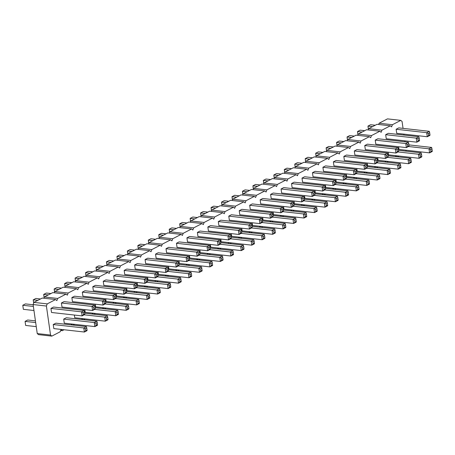 <?xml version="1.0" encoding="UTF-8"?>
<svg xmlns="http://www.w3.org/2000/svg" width="455" height="455" viewBox="0 0 455 455"><rect width="100%" height="100%" fill="white"/><g stroke="black" fill="none" stroke-linecap="round" stroke-linejoin="round"><path stroke-width="0.68" d="M403.045 128.367L402.055 121.439L400.781 120.37L392.415 124.715L391.596 126.871L390.322 125.802L381.955 130.147L381.136 132.303L379.862 131.233L371.49 135.573L370.677 137.728L369.397 136.659L361.031 141.004L360.218 143.16L358.938 142.091L350.572 146.436L349.753 148.586L348.479 147.517L340.113 151.862L339.293 154.018L338.019 152.948L329.653 157.293L328.834 159.449L327.56 158.38L319.188 162.719L318.375 164.875L317.101 163.806L308.729 168.151L307.916 170.306L306.636 169.237L298.27 173.582L297.456 175.732L296.177 174.663L287.81 179.008L286.991 181.164L285.717 180.095L277.351 184.44L276.532 186.595L275.258 185.526L266.892 189.866L266.073 192.021L264.799 190.952L256.427 195.297L255.613 197.453L254.339 196.384L245.967 200.729L245.154 202.879L243.874 201.81L235.508 206.155L234.689 208.31L233.415 207.241L225.049 211.586L224.23 213.742L222.956 212.673L214.589 217.012L213.77 219.168L212.496 218.099L204.13 222.444L203.311 224.599L202.037 223.53L193.665 227.875L192.852 230.025L191.578 228.956L183.206 233.301L182.392 235.457L181.113 234.388L172.746 238.733L171.927 240.888L170.653 239.819L162.287 244.159L161.468 246.314L160.194 245.245L151.828 249.59L151.009 251.746L149.735 250.677L141.368 255.022L140.549 257.172L139.275 256.102L130.903 260.448L130.09 262.603L128.816 261.534L120.444 265.879L119.631 268.035L118.351 266.966L109.985 271.305L109.166 273.461L107.892 272.391L99.526 276.737L98.707 278.892L97.433 277.823L89.066 282.168L88.247 284.318L86.973 283.249L78.601 287.594L77.788 289.75L76.514 288.68L68.142 293.026L67.329 295.181L66.049 294.112L57.683 298.452L56.869 300.607L55.59 299.538L42.292 298.048L33.926 302.393L33.113 304.549L37.242 333.56L50.533 335.051L51.813 336.12L60.179 331.775L60.998 329.619L62.272 330.688L64.075 329.75M37.242 333.56L38.516 334.63L51.813 336.12M33.113 304.549L46.404 306.039L50.533 335.051M400.781 120.37L387.484 118.88L379.117 123.225L378.634 124.494M390.322 125.802L377.024 124.312L368.658 128.657L368.175 129.92M379.862 131.233L366.565 129.743L358.199 134.083L357.715 135.351M369.397 136.659L356.106 135.169L347.734 139.514L347.256 140.783M358.938 142.091L345.646 140.601L337.274 144.94L336.797 146.209M348.479 147.517L335.181 146.027L326.815 150.372L326.337 151.64M338.019 152.948L324.722 151.458L316.356 155.803L315.872 157.066M327.56 158.38L314.263 156.89L305.897 161.229L305.413 162.498M317.101 163.806L303.803 162.316L295.432 166.661L294.954 167.929M306.636 169.237L293.344 167.747L284.972 172.087L284.494 173.355M296.177 174.663L282.879 173.173L274.513 177.518L274.035 178.787M285.717 180.095L272.42 178.605L264.054 182.95L263.576 184.212M275.258 185.526L261.961 184.036L253.594 188.376L253.111 189.644M264.799 190.952L251.501 189.462L243.135 193.807L242.651 195.076M254.339 196.384L241.042 194.894L232.67 199.233L232.192 200.501M243.874 201.81L230.583 200.319L222.211 204.665L221.733 205.933M233.415 207.241L220.118 205.751L211.751 210.096L211.274 211.359M222.956 212.673L209.658 211.183L201.292 215.522L200.814 216.79M212.496 218.099L199.199 216.608L190.833 220.954L190.349 222.222M202.037 223.53L188.74 222.04L180.373 226.38L179.89 227.648M191.578 228.956L178.28 227.466L169.908 231.811L169.431 233.079M181.113 234.388L167.821 232.897L159.449 237.243L158.971 238.505M170.653 239.819L157.356 238.329L148.99 242.669L148.512 243.937M160.194 245.245L146.897 243.755L138.53 248.1L138.047 249.368M149.735 250.677L136.437 249.186L128.071 253.526L127.588 254.794M139.275 256.102L125.978 254.612L117.612 258.958L117.128 260.226M128.816 261.534L115.519 260.044L107.147 264.389L106.669 265.652M118.351 266.966L105.059 265.475L96.688 269.815L96.21 271.083M107.892 272.391L94.594 270.901L86.228 275.247L85.75 276.515M97.433 277.823L84.135 276.333L75.769 280.672L75.285 281.941M86.973 283.249L73.676 281.759L65.31 286.104L64.826 287.372M76.514 288.68L63.217 287.19L54.845 291.536L54.367 292.798M66.049 294.112L52.757 292.622L44.385 296.961L43.907 298.23M71.19 324.887L71.458 324.193L72.459 325.029M73.045 325.098L74.535 324.324M81.65 319.461L81.917 318.762L82.918 319.603M83.504 319.666L84.994 318.892M92.109 314.03L92.376 313.33L93.383 314.172M93.963 314.24L95.459 313.467M102.574 308.604L102.836 307.904L103.842 308.746M104.422 308.808L105.918 308.035M113.033 303.172L113.295 302.473L114.302 303.314M114.882 303.383L116.378 302.603M123.493 297.741L123.76 297.047L124.761 297.883M125.347 297.951L126.837 297.178M133.952 292.315L134.219 291.615L135.22 292.457M135.806 292.519L137.296 291.746M144.411 286.883L144.679 286.184L145.68 287.025M146.265 287.094L147.756 286.32M154.871 281.457L155.138 280.758L156.145 281.599M156.725 281.662L158.221 280.889M165.336 276.026L165.597 275.326L166.604 276.168M167.184 276.236L168.68 275.457M175.795 270.594L176.057 269.9L177.063 270.736M177.649 270.805L179.139 270.031M186.254 265.168L186.522 264.469L187.523 265.31M188.108 265.373L189.599 264.6M196.714 259.737L196.981 259.037L197.982 259.879M198.568 259.947L200.058 259.174M207.173 254.311L207.44 253.611L208.447 254.453M209.027 254.516L210.523 253.742M217.638 248.879L217.899 248.18L218.906 249.021M219.486 249.09L220.982 248.311M228.097 243.448L228.359 242.754L229.365 243.59M229.946 243.658L231.441 242.885M238.556 238.022L238.818 237.322L239.825 238.164M240.411 238.227L241.901 237.453M249.016 232.59L249.283 231.891L250.284 232.732M250.87 232.801L252.36 232.027M259.475 227.164L259.742 226.465L260.743 227.307M261.329 227.369L262.819 226.596M269.934 221.733L270.202 221.033L271.208 221.875M271.789 221.943L273.284 221.164M280.399 216.301L280.661 215.607L281.668 216.444M282.248 216.512L283.744 215.738M290.859 210.875L291.12 210.176L292.127 211.018M292.707 211.08L294.203 210.307M301.318 205.444L301.585 204.744L302.586 205.586M303.172 205.654L304.662 204.881M311.777 200.018L312.045 199.318L313.046 200.16M313.632 200.223L315.122 199.449M322.237 194.586L322.504 193.887L323.505 194.729M324.091 194.797L325.581 194.018M332.696 189.155L332.963 188.461L333.97 189.297M334.55 189.365L336.046 188.592M343.161 183.729L343.423 183.029L344.429 183.871M345.009 183.934L346.505 183.16M353.62 178.297L353.882 177.598L354.889 178.44M355.469 178.508L356.965 177.734M364.08 172.872L364.347 172.172L365.348 173.014M365.934 173.076L367.424 172.303M374.539 167.44L374.806 166.74L375.807 167.582M376.393 167.65L377.883 166.871M384.998 162.008L385.266 161.315L386.267 162.151M386.852 162.219L388.342 161.445M395.458 156.583L395.725 155.883L396.732 156.725M397.312 156.787L398.808 156.014M405.923 151.151L406.156 150.235M404.95 141.784L404.813 140.828M403.995 135.078L403.858 134.117M55.59 299.538L47.223 303.883L46.404 306.039M272.437 212.758L241.867 209.328L239.233 210.693L239.813 214.76L270.384 218.184L269.804 214.123L271.447 214.891L272.761 214.208L272.437 212.758L269.804 214.123L239.233 210.693M249.693 205.268L250.273 209.328L280.843 212.758L280.263 208.691L281.907 209.459L283.22 208.777L282.902 207.326L280.263 208.691L249.693 205.268L252.326 203.897L282.902 207.326M260.152 199.836L290.722 203.266L293.361 201.895L262.791 198.471L260.152 199.836L260.732 203.897L291.302 207.326L290.722 203.266L292.366 204.033L292.656 206.064L291.302 207.326L293.936 205.956L293.97 205.381L292.656 206.064M356.123 169.323L325.552 165.893L322.913 167.264L323.494 171.325L354.064 174.748L353.484 170.688L355.127 171.455L356.447 170.773L356.123 169.323L353.484 170.688L322.913 167.264M345.663 174.748L315.093 171.325L312.454 172.69L313.034 176.75L343.605 180.18L343.024 176.119L344.668 176.887L345.982 176.204L345.663 174.748L343.024 176.119L312.454 172.69M335.198 180.18L304.628 176.75L301.995 178.121L302.575 182.182L333.145 185.612L332.565 181.545L334.209 182.313L335.523 181.63L335.198 180.18L332.565 181.545L301.995 178.121M314.28 191.037L283.71 187.614L281.076 188.979L281.651 193.039L312.221 196.469L311.647 192.408L313.285 193.176L314.604 192.488L314.28 191.037L311.647 192.408L281.076 188.979M241.719 228.177L242.106 230.873L272.676 234.302L272.096 230.241L273.739 231.009L275.059 230.327L274.735 228.871L272.096 230.241L251.587 227.944M335.864 179.31L336.245 182.011L366.821 185.441L366.241 181.38L367.879 182.142L369.198 181.46L368.874 180.009L366.241 181.38L345.726 179.077M325.405 184.741L325.786 187.443L356.356 190.867L355.782 186.806L357.42 187.574L357.71 189.604L356.356 190.867L358.995 189.502L359.029 188.922L357.71 189.604M304.48 195.599L304.867 198.3L335.437 201.724L334.857 197.663L336.501 198.431L337.82 197.749L337.496 196.298L334.857 197.663L314.348 195.366M314.94 190.173L315.326 192.869L345.897 196.298L345.322 192.237L346.96 193.005L348.28 192.317L347.956 190.867L345.322 192.237L324.807 189.934M262.643 217.319L263.024 220.015L293.594 223.445L293.02 219.384L294.658 220.152L295.977 219.464L295.653 218.013L293.02 219.384L272.505 217.081M273.102 211.888L273.483 214.589L304.059 218.013L303.479 213.952L305.117 214.72L306.437 214.038L306.113 212.587L303.479 213.952L282.964 211.655M294.021 201.03L294.408 203.726L324.978 207.156L324.398 203.095L326.042 203.863L326.332 205.893L324.978 207.156L327.611 205.785L327.646 205.211L326.332 205.893M283.562 206.456L283.948 209.158L314.519 212.587L313.939 208.526L315.582 209.289L316.896 208.606L316.572 207.156L313.939 208.526L293.424 206.223M333.373 161.832L363.949 165.262L366.582 163.891L336.012 160.467L333.373 161.832L333.953 165.893L364.523 169.323L363.949 165.262L365.587 166.03L365.877 168.06L364.523 169.323L367.162 167.952L367.196 167.372L365.877 168.06M303.821 196.469L273.25 193.039L270.611 194.41L271.191 198.471L301.762 201.895L301.187 197.834L302.825 198.602L304.145 197.919L303.821 196.469L301.187 197.834L270.611 194.41M291.536 183.547L322.106 186.977L324.739 185.612L294.169 182.182L291.536 183.547L292.11 187.614L322.686 191.037L322.106 186.977L323.744 187.744L324.034 189.775L322.686 191.037L325.319 189.672L325.353 189.092L324.034 189.775M252.178 222.745L252.565 225.447L283.135 228.871L282.561 224.81L284.199 225.578L285.518 224.895L285.194 223.445L282.561 224.81L262.046 222.512M188.757 256.188L158.186 252.764L155.553 254.129L156.128 258.19L186.698 261.619L186.123 257.558L187.761 258.326L189.081 257.644L188.757 256.188L186.123 257.558L155.553 254.129M176.472 243.271L177.046 247.332L207.622 250.762L207.042 246.701L208.686 247.469L210 246.781L209.675 245.33L207.042 246.701L176.472 243.271L179.105 241.906L209.675 245.33M199.216 250.762L168.646 247.332L166.012 248.703L166.587 252.764L197.157 256.188L196.583 252.127L198.221 252.895L199.54 252.212L199.216 250.762L196.583 252.127L166.012 248.703M241.059 229.041L210.489 225.617L207.85 226.982L208.43 231.043L239 234.473L238.426 230.412L240.064 231.18L241.383 230.497L241.059 229.041L238.426 230.412L207.85 226.982M197.39 232.414L197.97 236.475L228.541 239.904L227.961 235.838L229.604 236.606L230.924 235.923L230.6 234.473L227.961 235.838L197.39 232.414L200.029 231.043L230.6 234.473M186.931 237.84L187.511 241.906L218.081 245.33L217.501 241.269L219.145 242.037L220.459 241.355L220.14 239.904L217.501 241.269L186.931 237.84L189.564 236.475L220.14 239.904M189.417 255.323L189.803 258.019L220.374 261.449L219.793 257.388L221.437 258.156L221.727 260.186L220.374 261.449L223.013 260.078L223.047 259.504L221.727 260.186M199.881 249.892L200.263 252.593L230.833 256.017L230.258 251.956L231.896 252.724L233.216 252.042L232.892 250.591L230.258 251.956L209.744 249.658M168.498 266.181L168.885 268.882L199.455 272.306L198.875 268.245L200.518 269.013L201.832 268.331L201.514 266.88L198.875 268.245L178.36 265.947M178.957 260.749L179.344 263.451L209.914 266.88L209.334 262.819L210.978 263.582L212.297 262.899L211.973 261.449L209.334 262.819L188.825 260.516M210.341 244.466L210.722 247.162L241.292 250.591L240.718 246.53L242.356 247.298L243.675 246.61L243.351 245.16L240.718 246.53L220.203 244.227M158.039 271.612L158.42 274.308L188.996 277.738L188.415 273.677L190.054 274.445L190.344 276.475L188.996 277.738L191.629 276.367L191.663 275.787L190.344 276.475M220.8 239.034L221.181 241.736L251.757 245.16L251.177 241.099L252.821 241.867L254.135 241.184L253.81 239.734L251.177 241.099L230.662 238.801M251.518 223.615L220.948 220.186L218.315 221.557L218.889 225.617L249.459 229.041L248.885 224.98L250.523 225.748L251.843 225.066L251.518 223.615L248.885 224.98L218.315 221.557M231.259 233.603L231.646 236.304L262.216 239.734L261.636 235.673L263.28 236.435L263.57 238.465L262.216 239.734L264.85 238.363L264.884 237.783L263.57 238.465M228.774 216.125L229.348 220.186L259.919 223.615L259.344 219.555L260.982 220.322L262.302 219.634L261.978 218.184L259.344 219.555L228.774 216.125L231.407 214.76L261.978 218.184M137.12 282.47L137.501 285.166L168.071 288.595L167.497 284.534L169.135 285.302L170.454 284.62L170.13 283.164L167.497 284.534L146.982 282.236M167.838 267.051L137.268 263.621L134.629 264.986L135.209 269.053L165.779 272.477L165.199 268.416L166.843 269.184L168.162 268.501L167.838 267.051L165.199 268.416L134.629 264.986M178.297 261.619L147.727 258.19L145.088 259.56L145.668 263.621L176.239 267.051L175.658 262.984L177.302 263.752L178.622 263.07L178.297 261.619L175.658 262.984L145.088 259.56M147.579 277.038L147.96 279.74L178.531 283.164L177.956 279.103L179.594 279.87L180.914 279.188L180.589 277.738L177.956 279.103L157.441 276.805M105.736 298.759L106.123 301.455L136.693 304.884L136.113 300.823L137.757 301.591L138.041 303.622L136.693 304.884L139.327 303.513L139.361 302.933L138.041 303.622M116.196 293.327L116.582 296.029L147.153 299.453L146.573 295.392L148.216 296.159L149.536 295.477L149.212 294.027L146.573 295.392L126.063 293.094M136.454 283.334L105.884 279.91L103.251 281.275L103.825 285.336L134.396 288.766L133.821 284.705L135.459 285.473L136.779 284.79L136.454 283.334L133.821 284.705L103.251 281.275M146.914 277.908L116.343 274.479L113.71 275.849L114.285 279.91L144.861 283.334L144.28 279.273L145.918 280.041L147.238 279.359L146.914 277.908L144.28 279.273L113.71 275.849M124.169 270.418L154.74 273.847L157.379 272.477L126.803 269.053L124.169 270.418L124.75 274.479L155.32 277.908L154.74 273.847L156.383 274.615L156.668 276.646L155.32 277.908L157.953 276.538L157.987 275.957L156.668 276.646M126.655 287.896L127.042 290.597L157.612 294.027L157.032 289.966L158.676 290.728L159.995 290.045L159.671 288.595L157.032 289.966L136.523 287.662M375.216 140.117L405.786 143.541L408.425 142.176L377.855 138.747L375.216 140.117L375.796 144.178L406.366 147.602L405.786 143.541L407.43 144.309L407.72 146.339L406.366 147.602L409 146.237L409.034 145.657L407.72 146.339M364.756 145.543L395.327 148.973L397.966 147.602L367.39 144.178L364.756 145.543L365.337 149.604L395.907 153.034L395.327 148.973L396.97 149.74L397.255 151.771L395.907 153.034L398.54 151.663L398.574 151.088L397.255 151.771M367.242 163.026L367.629 165.722L398.199 169.152L397.619 165.091L399.262 165.859L400.582 165.171L400.258 163.72L397.619 165.091L377.11 162.788M377.707 157.595L378.088 160.296L408.658 163.72L408.084 159.66L409.722 160.427L411.041 159.745L410.717 158.294L408.084 159.66L387.569 157.362M346.323 173.884L346.71 176.58L377.28 180.009L376.7 175.948L378.344 176.716L379.658 176.034L379.339 174.578L376.7 175.948L356.185 173.651M356.783 168.452L357.169 171.154L387.74 174.578L387.159 170.517L388.803 171.285L389.093 173.315L387.74 174.578L390.373 173.213L390.407 172.633L389.093 173.315M387.501 153.034L356.93 149.604L354.297 150.975L354.872 155.036L385.448 158.465L384.867 154.399L386.505 155.166L387.825 154.484L387.501 153.034L384.867 154.399L354.297 150.975M343.838 156.401L374.408 159.83L377.041 158.465L346.471 155.036L343.838 156.401L344.412 160.467L374.983 163.891L374.408 159.83L376.046 160.598L376.336 162.628L374.983 163.891L377.622 162.526L377.656 161.946L376.336 162.628M92.786 286.707L123.362 290.131L125.995 288.766L95.425 285.336L92.786 286.707L93.366 290.768L123.936 294.197L123.362 290.131L125 290.899L125.29 292.929L123.936 294.197L126.575 292.827L126.609 292.247L125.29 292.929M95.277 304.185L95.658 306.886L126.234 310.31L125.654 306.249L127.292 307.017L127.582 309.047L126.234 310.31L128.867 308.945L128.901 308.365L127.582 309.047M418.884 136.745L388.314 133.321L385.675 134.686L386.255 138.747L416.825 142.176L416.245 138.115L417.889 138.883L419.209 138.195L418.884 136.745L416.245 138.115L385.675 134.686M388.166 152.163L388.547 154.865L419.118 158.294L418.543 154.234L420.181 154.996L421.501 154.313L421.176 152.863L418.543 154.234L398.028 151.93M105.077 299.623L74.506 296.199L71.867 297.564L72.447 301.625L103.018 305.055L102.438 300.994L104.081 301.762L105.401 301.074L105.077 299.623L102.438 300.994L71.867 297.564M74.358 315.042L74.739 317.744L105.31 321.173L104.735 317.112L106.373 317.874L107.693 317.192L107.369 315.742L104.735 317.112L84.221 314.809M84.818 309.616L85.199 312.312L115.769 315.742L115.195 311.681L116.833 312.448L118.152 311.766L117.828 310.31L115.195 311.681L94.68 309.383M82.327 292.133L112.897 295.562L115.536 294.197L84.966 290.768L82.327 292.133L82.907 296.199L113.477 299.623L112.897 295.562L114.541 296.33L114.831 298.361L113.477 299.623L116.11 298.258L116.144 297.678L114.831 298.361M398.625 146.737L399.007 149.433L429.583 152.863L429.002 148.802L430.64 149.57L431.96 148.887L431.636 147.431L429.002 148.802L408.488 146.504M429.344 131.319L398.773 127.889L396.134 129.254L396.714 133.321L427.285 136.745L426.71 132.684L428.348 133.451L429.668 132.769L429.344 131.319L426.71 132.684L396.134 129.254M84.152 310.481L53.582 307.057L50.949 308.422L51.523 312.483L82.099 315.912L81.519 311.851L83.157 312.619L84.476 311.937L84.152 310.481L81.519 311.851L50.949 308.422M86.45 326.599L55.88 323.175L53.241 324.54L53.821 328.601L84.391 332.031L83.811 327.97L85.455 328.738L86.769 328.049L86.45 326.599L83.811 327.97L53.241 324.54M94.617 305.055L64.041 301.625L61.408 302.996L61.988 307.057L92.558 310.481L91.978 306.42L93.622 307.188L94.936 306.505L94.617 305.055L91.978 306.42L61.408 302.996M63.7 319.114L64.28 323.175L94.85 326.599L94.27 322.538L95.914 323.306L97.234 322.623L96.909 321.173L94.27 322.538L63.7 319.114L66.339 317.744L96.909 321.173M33.926 302.393L47.223 303.883M60.657 330.506L62.272 330.688M44.385 296.961L57.683 298.452M54.845 291.536L68.142 293.026M65.31 286.104L78.601 287.594M75.769 280.672L89.066 282.168M86.228 275.247L99.526 276.737M96.688 269.815L109.985 271.305M107.147 264.389L120.444 265.879M117.612 258.958L130.903 260.448M128.071 253.526L141.368 255.022M138.53 248.1L151.828 249.59M148.99 242.669L162.287 244.159M159.449 237.243L172.746 238.733M169.908 231.811L183.206 233.301M180.373 226.38L193.665 227.875M190.833 220.954L204.13 222.444M201.292 215.522L214.589 217.012M211.751 210.096L225.049 211.586M222.211 204.665L235.508 206.155M232.67 199.233L245.967 200.729M243.135 193.807L256.427 195.297M253.594 188.376L266.892 189.866M264.054 182.95L277.351 184.44M274.513 177.518L287.81 179.008M284.972 172.087L298.27 173.582M295.432 166.661L308.729 168.151M305.897 161.229L319.188 162.719M316.356 155.803L329.653 157.293M326.815 150.372L340.113 151.862M337.274 144.94L350.572 146.436M347.734 139.514L361.031 141.004M358.199 134.083L371.49 135.573M368.658 128.657L381.955 130.147M379.117 123.225L392.415 124.715M211.518 210.705L211.069 207.537L213.708 206.172L218.315 206.689M211.473 210.824L211.069 207.537L215.681 208.054M221.983 205.273L221.528 202.111L224.167 200.74L228.774 201.258M221.938 205.393L221.528 202.111L226.141 202.629M232.442 199.847L231.987 196.679L236.6 197.197M232.397 199.967L231.987 196.679L234.626 195.314L239.233 195.826M295.204 167.269L294.755 164.107L297.388 162.736L301.995 163.254M295.159 167.389L294.755 164.107L299.362 164.619M284.745 172.701L284.29 169.533L286.929 168.168L291.536 168.68M284.699 172.82L284.29 169.533L288.902 170.051M274.28 178.127L273.83 174.965L276.469 173.594L281.076 174.111M274.234 178.246L273.83 174.965L278.443 175.482M253.361 188.99L252.912 185.822L255.545 184.451L260.158 184.969M253.316 189.109L252.912 185.822L257.519 186.34M305.663 161.844L305.214 158.676L309.821 159.193M305.618 161.963L305.214 158.676L307.847 157.305L312.46 157.822M242.902 194.416L242.452 191.254L245.086 189.883L249.698 190.4M242.856 194.535L242.452 191.254L247.059 191.765M263.82 183.558L263.371 180.39L267.984 180.908M263.775 183.678L263.371 180.39L266.004 179.025L270.617 179.543M127.838 254.14L127.389 250.972L130.022 249.607L134.635 250.119M127.792 254.26L127.389 250.972L131.995 251.49M148.757 243.283L148.307 240.115L150.941 238.744L155.553 239.262M148.711 243.402L148.307 240.115L152.92 240.632M138.297 248.709L137.848 245.546L140.481 244.176L145.094 244.693M138.252 248.828L137.848 245.546L142.455 246.058M180.14 226.994L179.691 223.826L182.324 222.461L186.937 222.973M180.095 227.113L179.691 223.826L184.298 224.343M169.681 232.42L169.226 229.257L171.865 227.887L176.472 228.404M169.635 232.539L169.226 229.257L173.838 229.775M159.216 237.851L158.767 234.683L161.406 233.318L166.012 233.836M159.176 237.971L158.767 234.683L163.379 235.201M190.6 221.562L190.15 218.4L192.783 217.029L197.396 217.547M190.554 221.682L190.15 218.4L194.757 218.912M201.059 216.136L200.609 212.968L203.243 211.598L207.855 212.115M201.013 216.256L200.609 212.968L205.222 213.486M106.919 264.998L106.464 261.83L109.103 260.465L113.71 260.982M106.874 265.117L106.464 261.83L111.077 262.347M117.379 259.566L116.929 256.404L119.563 255.033L124.175 255.551M117.333 259.686L116.929 256.404L121.536 256.921M75.536 281.287L75.086 278.119L77.72 276.754L82.332 277.266M75.49 281.406L75.086 278.119L79.693 278.636M85.995 275.855L85.546 272.693L88.179 271.322L92.792 271.84M85.95 275.975L85.546 272.693L90.158 273.205M96.454 270.429L96.005 267.261L100.618 267.779M96.409 270.549L96.005 267.261L98.644 265.891L103.251 266.408M347.506 140.123L347.051 136.961L351.664 137.473M347.461 140.242L347.051 136.961L349.69 135.59L354.297 136.108M337.041 145.554L336.592 142.387L341.204 142.904M336.996 145.674L336.592 142.387L339.231 141.022L343.838 141.533M326.582 150.98L326.133 147.818L328.766 146.447L333.378 146.965M326.536 151.1L326.133 147.818L330.745 148.336M316.123 156.412L315.673 153.244L320.28 153.762M316.077 156.531L315.673 153.244L318.307 151.879L322.919 152.397M65.076 286.713L64.627 283.55L69.234 284.068M65.031 286.832L64.627 283.55L67.26 282.18L71.873 282.697M357.966 134.697L357.516 131.529L360.15 130.158L364.762 130.676M357.92 134.816L357.516 131.529L362.123 132.047M44.158 297.576L43.703 294.408L46.342 293.037L50.949 293.555M44.112 297.695L43.703 294.408L48.315 294.925M54.617 292.144L54.168 288.976L58.775 289.494M54.572 292.264L54.168 288.976L56.801 287.611L61.414 288.129M368.425 129.266L367.976 126.098L370.609 124.733L375.221 125.25M368.379 129.385L367.976 126.098L372.582 126.615M33.96 310.515L23.364 309.326L22.784 305.265L25.417 303.9L33.141 304.765M23.364 309.326L22.784 305.265L33.38 306.454M36.252 326.633L25.656 325.444L25.076 321.384L27.715 320.013L35.433 320.883M25.656 325.444L25.076 321.384L35.678 322.572M33.693 303.002L33.243 299.839L35.882 298.469L40.489 298.986M33.647 303.121L33.243 299.839L37.856 300.351M271.732 216.921L273.051 216.239L273.017 216.819L270.384 218.184L271.732 216.921L271.447 214.891M283.22 208.777L283.476 211.387L280.843 212.758L282.197 211.49L281.907 209.459M355.418 173.486L356.731 172.803L356.697 173.383L354.064 174.748L355.418 173.486L355.127 171.455M344.958 178.917L346.272 178.235L346.238 178.809L343.605 180.18L344.958 178.917L344.668 176.887M334.493 184.343L335.813 183.661L335.779 184.241L333.145 185.612L334.493 184.343L334.209 182.313M313.575 195.206L314.894 194.518L314.86 195.098L312.221 196.469L313.575 195.206L313.285 193.176M252.019 226.328L274.735 228.871M275.059 230.327L275.309 232.932L272.676 234.302L274.029 233.04L273.739 231.009M346.164 177.461L368.874 180.009M368.169 184.173L369.488 183.49L369.454 184.07L366.821 185.441L368.169 184.173L367.879 182.142M335.267 184.508L355.782 186.806L358.415 185.441L358.739 186.891L357.42 187.574M335.705 182.893L358.415 185.441M314.786 193.75L337.496 196.298M336.791 200.462L338.105 199.779L338.071 200.359L335.437 201.724L336.791 200.462L336.501 198.431M325.245 188.325L347.956 190.867M348.28 192.317L348.536 194.928L345.897 196.298L347.25 195.036L346.96 193.005M272.943 215.471L295.653 218.013M294.948 222.182L296.268 221.494L296.233 222.074L293.594 223.445L294.948 222.182L294.658 220.152M283.402 210.039L306.113 212.587M306.437 214.038L306.693 216.648L304.059 218.013L305.407 216.751L305.117 214.72M303.883 200.797L324.398 203.095L327.037 201.724L327.355 203.18L326.042 203.863M304.321 199.182L327.037 201.724M293.862 204.608L316.572 207.156M315.867 211.319L317.186 210.637L317.152 211.217L314.519 212.587L315.867 211.319L315.582 209.289M303.115 200.632L304.435 199.95L304.401 200.53L301.762 201.895L303.115 200.632L302.825 198.602M262.484 220.897L285.194 223.445M284.489 227.608L285.808 226.926L285.774 227.506L283.135 228.871L284.489 227.608L284.199 225.578M188.051 260.357L189.371 259.674L189.337 260.249L186.698 261.619L188.051 260.357L187.761 258.326M210 246.781L210.255 249.391L207.622 250.762L208.97 249.499L208.686 247.469M198.511 254.925L199.83 254.243L199.796 254.823L197.157 256.188L198.511 254.925L198.221 252.895M240.354 233.21L241.673 232.528L241.639 233.102L239 234.473L240.354 233.21L240.064 231.18M230.924 235.923L231.174 238.534L228.541 239.904L229.894 238.636L229.604 236.606M220.459 241.355L220.715 243.965L218.081 245.33L219.435 244.068L219.145 242.037M199.284 255.09L219.793 257.388L222.432 256.017L222.757 257.473L221.437 258.156M199.722 253.475L222.432 256.017M210.182 248.043L232.892 250.591M232.186 254.755L233.506 254.072L233.472 254.652L230.833 256.017L232.186 254.755L231.896 252.724M178.798 264.332L201.514 266.88M201.832 268.331L202.088 270.941L199.455 272.306L200.803 271.043L200.518 269.013M189.257 258.901L211.973 261.449M211.268 265.612L212.582 264.929L212.548 265.51L209.914 266.88L211.268 265.612L210.978 263.582M220.641 242.617L243.351 245.16M242.646 249.329L243.965 248.64L243.931 249.221L241.292 250.591L242.646 249.329L242.356 247.298M167.901 271.373L188.415 273.677L191.049 272.306L191.373 273.756L190.054 274.445M168.339 269.764L191.049 272.306M231.1 237.186L253.81 239.734M253.105 243.897L254.425 243.215L254.39 243.795L251.757 245.16L253.105 243.897L252.821 241.867M250.813 227.779L252.133 227.096L252.098 227.676L249.459 229.041L250.813 227.779L250.523 225.748M241.122 233.369L261.636 235.673L264.275 234.302L264.594 235.753L263.28 236.435M241.56 231.754L264.275 234.302M262.302 219.634L262.558 222.245L259.919 223.615L261.272 222.353L260.982 220.322M147.42 280.621L170.13 283.164M169.425 287.332L170.744 286.65L170.71 287.224L168.071 288.595L169.425 287.332L169.135 285.302M167.133 271.214L168.447 270.532L168.413 271.112L165.779 272.477L167.133 271.214L166.843 269.184M177.592 265.783L178.912 265.1L178.878 265.68L176.239 267.051L177.592 265.783L177.302 263.752M157.879 275.19L180.589 277.738M179.884 281.901L181.204 281.218L181.17 281.799L178.531 283.164L179.884 281.901L179.594 279.87M115.598 298.52L136.113 300.823L138.752 299.453L139.071 300.903L137.757 301.591M116.036 296.91L138.752 299.453M126.496 291.479L149.212 294.027M149.536 295.477L149.786 298.088L147.153 299.453L148.506 298.19L148.216 296.159M135.749 287.503L137.069 286.821L137.035 287.395L134.396 288.766L135.749 287.503L135.459 285.473M146.209 282.072L147.528 281.389L147.494 281.969L144.861 283.334L146.209 282.072L145.918 280.041M136.961 286.047L159.671 288.595M158.966 292.758L160.279 292.076L160.245 292.656L157.612 294.027L158.966 292.758L158.676 290.728M377.548 161.178L400.258 163.72M399.553 167.889L400.866 167.201L400.832 167.781L398.199 169.152L399.553 167.889L399.262 165.859M388.007 155.746L410.717 158.294M410.012 162.458L411.331 161.775L411.297 162.355L408.658 163.72L410.012 162.458L409.722 160.427M356.623 172.036L379.339 174.578M378.628 178.747L379.948 178.064L379.914 178.639L377.28 180.009L378.628 178.747L378.344 176.716M366.65 168.219L387.159 170.517L389.798 169.152L390.117 170.602L388.803 171.285M367.083 166.604L389.798 169.152M386.796 157.197L388.115 156.514L388.081 157.094L385.448 158.465L386.796 157.197L386.505 155.166M105.139 303.951L125.654 306.249L128.287 304.884L128.611 306.334L127.292 307.017M105.577 302.336L128.287 304.884M418.179 140.913L419.499 140.225L419.464 140.805L416.825 142.176L418.179 140.913L417.889 138.883M398.466 150.315L421.176 152.863M420.471 157.026L421.791 156.344L421.757 156.924L419.118 158.294L420.471 157.026L420.181 154.996M104.371 303.792L105.685 303.104L105.651 303.684L103.018 305.055L104.371 303.792L104.081 301.762M84.658 313.194L107.369 315.742M106.663 319.905L107.983 319.222L107.949 319.802L105.31 321.173L106.663 319.905L106.373 317.874M95.118 307.768L117.828 310.31M117.123 314.479L118.442 313.796L118.408 314.371L115.769 315.742L117.123 314.479L116.833 312.448M408.926 144.889L431.636 147.431M430.93 151.6L432.25 150.918L432.216 151.492L429.583 152.863L430.93 151.6L430.64 149.57M428.638 135.482L429.958 134.799L429.924 135.38L427.285 136.745L428.638 135.482L428.348 133.451M83.447 314.65L84.766 313.967L84.732 314.541L82.099 315.912L83.447 314.65L83.157 312.619M85.745 330.768L87.059 330.08L87.024 330.66L84.391 332.031L85.745 330.768L85.455 328.738M93.906 309.218L95.226 308.536L95.192 309.116L92.558 310.481L93.906 309.218L93.622 307.188M97.234 322.623L97.484 325.234L94.85 326.599L96.204 325.336L95.914 323.306M273.051 216.239L272.761 214.208M283.51 210.807L282.197 211.49M293.361 201.895L293.685 203.351L292.366 204.033M293.97 205.381L293.685 203.351M356.731 172.803L356.447 170.773M346.272 178.235L345.982 176.204M335.813 183.661L335.523 181.63M314.894 194.518L314.604 192.488M275.343 232.357L274.029 233.04M369.488 183.49L369.198 181.46M359.029 188.922L358.739 186.891M338.105 199.779L337.82 197.749M348.57 194.348L347.25 195.036M296.268 221.494L295.977 219.464M306.727 216.068L305.407 216.751M327.646 205.211L327.355 203.18M317.186 210.637L316.896 208.606M366.582 163.891L366.906 165.341L365.587 166.03M367.196 167.372L366.906 165.341M304.435 199.95L304.145 197.919M324.739 185.612L325.063 187.062L323.744 187.744M325.353 189.092L325.063 187.062M285.808 226.926L285.518 224.895M189.371 259.674L189.081 257.644M210.29 248.811L208.97 249.499M199.83 254.243L199.54 252.212M241.673 232.528L241.383 230.497M231.208 237.954L229.894 238.636M220.749 243.385L219.435 244.068M223.047 259.504L222.757 257.473M233.506 254.072L233.216 252.042M202.122 270.361L200.803 271.043M212.582 264.929L212.297 262.899M243.965 248.64L243.675 246.61M191.663 275.787L191.373 273.756M254.425 243.215L254.135 241.184M252.133 227.096L251.843 225.066M264.884 237.783L264.594 235.753M262.592 221.665L261.272 222.353M170.744 286.65L170.454 284.62M168.447 270.532L168.162 268.501M178.912 265.1L178.622 263.07M181.204 281.218L180.914 279.188M139.361 302.933L139.071 300.903M149.82 297.507L148.506 298.19M137.069 286.821L136.779 284.79M147.528 281.389L147.238 279.359M157.379 272.477L157.697 273.927L156.383 274.615M157.987 275.957L157.697 273.927M160.279 292.076L159.995 290.045M408.425 142.176L408.749 143.626L407.43 144.309M409.034 145.657L408.749 143.626M397.966 147.602L398.284 149.058L396.97 149.74M398.574 151.088L398.284 149.058M400.866 167.201L400.582 165.171M411.331 161.775L411.041 159.745M379.948 178.064L379.658 176.034M390.407 172.633L390.117 170.602M388.115 156.514L387.825 154.484M377.041 158.465L377.366 159.915L376.046 160.598M377.656 161.946L377.366 159.915M125.995 288.766L126.319 290.216L125 290.899M126.609 292.247L126.319 290.216M128.901 308.365L128.611 306.334M419.499 140.225L419.209 138.195M421.791 156.344L421.501 154.313M105.685 303.104L105.401 301.074M107.983 319.222L107.693 317.192M118.442 313.796L118.152 311.766M115.536 294.197L115.86 295.648L114.541 296.33M116.144 297.678L115.86 295.648M432.25 150.918L431.96 148.887M429.958 134.799L429.668 132.769M84.766 313.967L84.476 311.937M87.059 330.08L86.769 328.049M95.226 308.536L94.936 306.505M97.518 324.654L96.204 325.336"/></g></svg>
